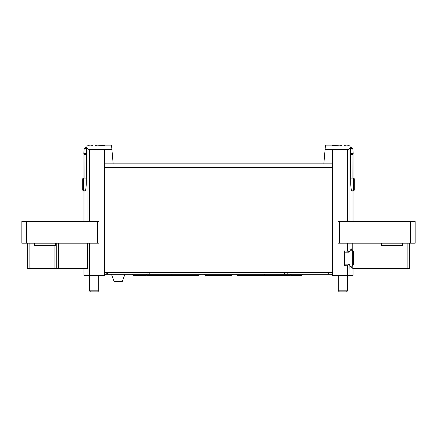 <?xml version="1.0" encoding="UTF-8"?>
<svg xmlns="http://www.w3.org/2000/svg" width="437" height="437" viewBox="0 0 437 437"><rect width="100%" height="100%" fill="white"/><g stroke="black" fill="none" stroke-linecap="round" stroke-linejoin="round"><path stroke-width="0.66" d="M325.095 149.536L332.448 149.58L332.448 163.864L323.839 163.864L325.478 145.155L331.699 145.155M332.448 149.58L347.644 149.487L347.644 221.493M348.371 145.75C341.346 146.411 331.339 145.199 331.699 145.155C331.339 145.199 341.324 146.411 348.371 145.75L350.037 145.876L350.037 147.646L350.54 147.646L349.037 149.143L347.644 149.487M88.629 145.75C95.654 146.411 105.661 145.199 105.301 145.155C105.661 145.199 95.676 146.411 88.629 145.75L86.963 145.876L86.963 147.012A17.753 17.753 0 0 0 84.21 148.52L83.784 153.387L86.433 153.387M86.963 147.646L86.46 147.646L86.302 184.261L85.816 189.308L84.887 191.368M105.301 145.155L111.522 145.155L111.905 149.536L89.356 149.487L87.963 149.143L86.46 147.646M354.292 178.755L354.292 190.139L354.292 178.755L353.549 178.083L353.549 190.811L354.292 190.139M350.54 147.646L350.698 184.261L351.184 189.308L352.113 191.368M352.959 153.387L352.905 154.49L350.572 154.49M352.877 178.083L352.905 154.49M84.123 178.083L84.095 154.49L86.428 154.49M84.041 153.387L84.095 154.49M352.309 266.035L352.309 250.297L353.402 251.472L353.402 264.86L352.309 266.035L350.075 266.193M352.162 266.046L351.255 267.515L349.037 264.205L347.644 265.172L347.644 275.381L353.03 275.381L353.03 268.646M83.97 268.646L83.97 275.381L104.552 275.381L104.552 163.864L113.161 163.864L111.905 149.536M87.624 243.196L87.624 268.646L27.274 268.646L27.274 243.196M352.162 250.286L351.255 248.817L349.163 252.176L344.422 252.182L344.422 264.156L349.163 264.156L349.037 275.381M352.779 243.196L352.779 250.8M352.779 265.532L352.779 268.646L409.726 268.646L409.726 243.196L409.726 268.646M339.576 243.196L415.15 243.196L415.15 221.493L338.063 221.493L338.063 243.196L339.576 243.196L339.576 221.493M26.613 243.196L26.613 221.493L21.85 221.493L21.85 243.196L98.937 243.196L98.937 221.493L98.937 243.196M347.644 243.196L347.644 251.16L344.422 250.936L344.422 265.396L347.644 265.172M332.448 163.864L332.448 275.381L347.644 275.381M347.644 251.16L349.037 252.127L349.037 243.196M104.552 149.58L104.552 163.864M350.037 147.646L350.037 147.012A17.753 17.753 0 0 1 352.79 148.52L350.545 148.52M323.839 163.864L113.161 163.864M332.448 272.388L104.552 272.388M26.613 221.493L98.937 221.493M56.766 243.196L56.766 268.646L56.766 243.196M82.708 190.139L82.708 178.755L82.708 190.139L83.451 190.811L85.362 190.811M55.532 243.196L55.532 245.441L34.572 245.441L34.572 243.196M402.428 243.196L402.428 245.441L381.468 245.441L381.468 243.196M346.12 145.871A17.698 17.698 0 0 0 344.405 145.647L344.405 145.925M341.45 145.925L341.45 145.647A17.698 17.698 0 0 0 339.735 145.871M352.79 148.52L353.216 153.387L350.567 153.387M347.606 275.381L347.606 290.813L338.249 290.813L338.249 275.381M347.606 290.813L346.574 291.845L339.281 291.845L338.249 290.813M97.265 145.871A17.698 17.698 0 0 0 95.55 145.647L95.55 145.925M86.455 148.52L84.21 148.52M92.595 145.925L92.595 145.647A17.698 17.698 0 0 0 90.88 145.871M98.751 275.381L98.751 290.813L89.394 290.813L89.394 275.381M98.751 290.813L97.719 291.845L90.426 291.845L89.394 290.813M331.929 272.388L331.929 274.256L332.448 274.256M104.552 274.256L331.929 274.256M124.944 274.256L122.36 281.368L114.062 281.368L111.473 274.256M349.037 149.143L349.037 221.493M87.963 149.143L87.963 221.493M87.963 243.196L87.963 275.381M89.356 243.196L89.356 275.381M89.356 149.487L89.356 221.493M332.448 167.606L104.552 167.606M28.001 243.196L28.001 221.493M97.424 243.196L97.424 221.493M408.999 243.196L408.999 221.493M410.387 243.196L410.387 221.493M29.115 243.196L29.115 268.646M54.925 245.441L54.925 268.646M58.602 243.196L58.602 268.646M407.885 243.196L407.885 268.646M82.708 178.755L83.451 178.083L83.451 190.811M106.229 272.388L106.229 274.256M107.442 272.388L107.442 274.256M147.99 272.388L147.99 274.256M149.197 272.388L149.197 274.256M284.514 272.388L284.514 274.256M287.792 272.388L287.792 274.256M328.651 272.388L328.651 274.256M353.03 153.387L353.03 178.083L353.549 178.083L350.671 178.083M353.03 190.811L353.03 221.493M83.97 153.387L83.97 178.083L83.451 178.083L86.329 178.083M83.97 190.811L83.97 221.493M352.309 250.297L350.075 250.144M351.638 190.811L353.549 190.811M147.083 274.256L145.958 275.381L133.422 275.381L132.302 274.256M302.546 274.256L301.426 275.381L290.949 275.381L289.824 274.256M204.172 274.256C205.062 275.408 205.652 275.845 205.942 275.567L231.058 275.567L232.828 274.256M236.619 274.256C237.51 275.408 238.094 275.845 238.383 275.567L263.506 275.567L265.27 274.256M171.73 274.256C172.62 275.408 173.205 275.845 173.494 275.567L198.617 275.567L200.381 274.256M146.466 275.261L147.488 275.567L173.052 275.512M263.948 275.512L289.512 275.567L290.496 275.283"/></g></svg>
